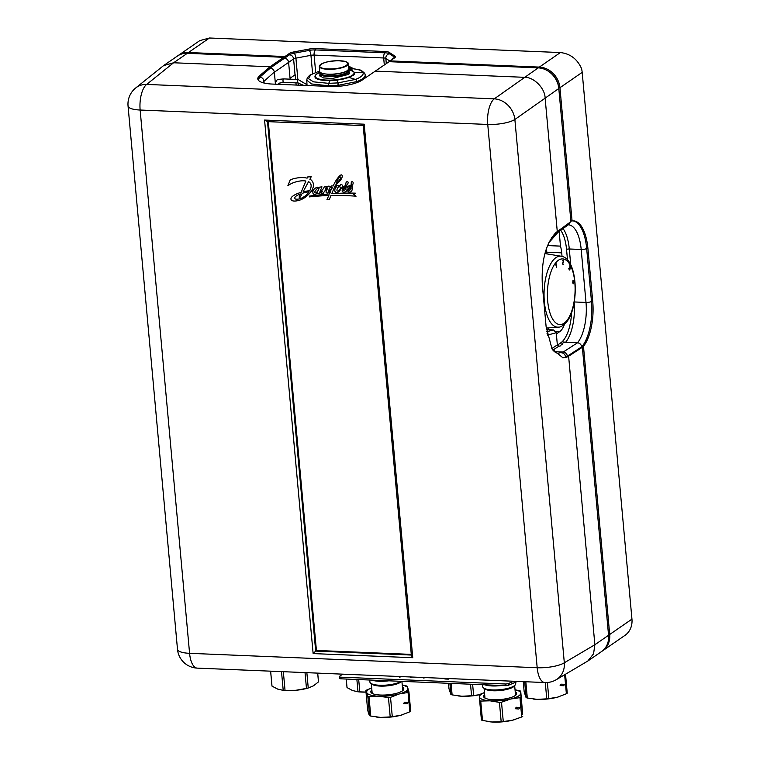 <?xml version="1.0" encoding="UTF-8"?>
<svg xmlns="http://www.w3.org/2000/svg" width="760" height="760" viewBox="0 0 760 760"><rect width="100%" height="100%" fill="white"/><g stroke="black" fill="none" stroke-linecap="round" stroke-linejoin="round"><path stroke-width="1.14" d="M354.341 74.186L354.245 73.672M353.257 68.713L348.64 66.889M390.279 61.731L390.203 60.895L394.63 57.846A8.293 2.271 -5.2 0 0 395.371 56.782A8.293 2.271 -5.2 0 0 394.849 56.078L389.224 52.402A8.293 2.271 -5.2 0 0 384.902 51.49L315.334 48.602A8.293 2.271 -5.2 0 0 309.016 49.077L293.987 51.898A8.293 2.271 -5.2 0 0 289.36 53.475L284.933 56.534L188.432 52.525A20.729 17.936 55.4 0 0 178.467 55.328L199.747 40.632L209.475 38L560.376 52.554C570.152 53.675 577.182 58.947 581.447 68.371A20.729 17.936 55.4 0 1 582.188 72.361L559.949 87.723L572.071 220.97L570.855 220.923A38.703 16.264 92.4 0 1 572.061 220.818M295.621 79.391L295.194 74.718A4.142 1.14 -5.2 0 0 295.051 74.812L290.054 78.261L294.044 75.506L295.269 75.677L295.611 79.391M296.134 85.053L295.944 82.868L296.124 85.053M574.161 302.575A34.551 14.516 -87.6 0 1 565.649 342.256L577.553 342.75C579.842 343.102 581.219 344.479 581.675 346.883L581.685 346.949A38.703 16.264 -87.6 0 0 582.226 346.294A38.703 16.264 92.4 0 0 591.48 301.416L586.663 248.463A38.703 16.264 92.4 0 0 572.917 220.875M563.065 228.598A34.551 14.516 -87.6 0 1 569.288 248.995L581.191 249.489A4.142 1.14 174.8 0 0 586.663 248.463L587.917 248.52A38.703 16.264 92.4 0 0 573.553 220.875A38.703 16.264 92.4 0 0 572.071 220.97M546.991 253.906L546.45 248.501M547.542 245.584L560.481 246.116A20.729 8.711 -87.6 0 1 561.707 252.852L562.029 256.415M547.438 329.688A20.729 8.711 92.4 0 0 548.748 327.873M564.471 324.263A20.729 8.711 -87.6 0 1 559.769 331.578L556.348 333.944L557.375 345.192M602.11 651.149A20.729 17.936 -124.6 0 0 602.689 650.769A20.729 17.936 -124.6 0 0 609.7 634.486L608.484 634.438M582.226 346.294L583.481 346.341L609.7 634.486L631.95 619.125A20.729 17.936 55.4 0 1 624.929 635.408L602.689 650.769M565.649 342.256L563.445 342L562.172 344.736M563.882 341.962L563.939 342.532M579.091 343.149L577.553 342.75A34.551 14.516 92.4 0 0 586.008 302.442L581.191 249.489A34.551 14.516 92.4 0 0 568.366 224.808L567.663 224.874M560.481 246.116L559.151 231.468M574.265 301.957L586.008 302.442A4.142 1.14 174.8 0 0 591.48 301.416L592.733 301.473L587.917 248.52M583.481 346.341A38.703 16.264 92.4 0 0 592.733 301.473M631.95 619.125L582.188 72.361M558.638 87.181A19.352 16.739 -124.6 0 0 547.124 70.499M558.714 87.675L559.949 87.723A20.729 17.936 -124.6 0 0 539.343 67.089L560.376 52.554M177.906 55.727A20.729 17.936 55.4 0 1 178.467 55.328M283.727 57.313L270.037 66.766L173.603 62.766L163.59 65.597L177.327 56.107A20.729 17.936 -124.6 0 1 187.292 53.314L283.727 57.313L283.851 58.643L270.161 68.087L284.487 58.245A4.142 3.591 55.4 0 1 288.61 62.377L290.054 78.261L288.61 62.377A4.142 3.591 -124.6 0 0 284.487 58.245L289.484 54.796A8.293 2.271 174.8 0 1 294.101 53.219L309.13 50.397A8.293 2.271 174.8 0 1 315.457 49.932L385.026 52.82A8.293 2.271 174.8 0 1 389.338 53.732L389.224 52.402M283.774 57.798L285.057 57.855L284.933 56.534M284.487 58.245L283.812 58.216L284.487 58.245M348.555 66.091L353.219 68.495A28.747 7.875 -5.2 0 0 348.764 68.02M354.302 72.304L354.569 73.635M390.241 61.303L385.833 58.425A4.142 3.772 123.1 0 1 389.338 53.732L394.972 57.408A8.293 2.271 174.8 0 1 395.067 57.475M391.951 59.688A4.142 3.772 123.1 0 1 394.972 57.408L394.849 56.078M390.203 60.895L539.343 67.089M305.026 672.591L306.47 688.399L295.83 690.289A20.729 5.681 174.8 0 1 285.437 690.479A20.729 5.681 174.8 0 1 282.844 690.232L277.685 689.101L272.004 686.128L270.636 671.165M317.68 673.122L318.478 681.891L313.443 685.833L308.56 687.895A20.729 5.681 174.8 0 1 295.83 690.289L285.038 690.356A23.36 6.394 174.8 0 1 284.107 690.298A23.36 6.394 174.8 0 1 283.204 690.232L281.865 690.108M309.51 687.591L308.247 687.952L306.859 672.667M317.709 673.122L318.478 681.606A23.36 6.394 174.8 0 1 318.478 681.891M281.504 671.621L283.204 690.232M285.038 690.356L283.337 671.697M272.004 686.128A23.36 6.394 174.8 0 1 271.947 685.843L270.617 671.165M308.247 687.952A23.36 6.394 174.8 0 1 306.47 688.399M365.997 692.075L359.812 691.875L358.691 679.563M356.877 679.487L357.998 691.742L352.592 690.574L347.035 687.582A23.36 6.394 174.8 0 1 346.997 687.372A23.36 6.394 174.8 0 1 346.997 687.163M359.812 691.875A23.36 6.394 174.8 0 1 357.998 691.742M366.006 692.103A20.729 5.681 174.8 0 1 357.894 691.761L356.839 691.638M347.035 687.582L346.256 679.05M470.516 684.209L471.57 695.742L461.928 696.236L452.115 694.887L451.07 683.401M479.512 694.707L473.641 695.514A23.36 6.394 174.8 0 1 471.57 695.742M473.641 695.514L472.625 684.294M449.891 683.354L450.908 694.526L448.989 688.788L448.485 683.288M479.474 694.735A20.729 5.681 174.8 0 1 461.928 696.236A20.729 5.681 174.8 0 1 458.147 695.922A20.729 5.681 174.8 0 1 457.995 695.903M452.115 694.887A23.36 6.394 174.8 0 1 450.908 694.526M564.623 684.313L561.051 684.171L560.12 685.567L563.692 685.719L564.623 684.313M565.525 674.234L567.245 693.158A23.36 6.394 174.8 0 1 566.827 693.452A23.36 6.394 174.8 0 1 566.371 693.756L557.688 697.11L548.843 698.63A23.36 6.394 174.8 0 1 546.763 698.858L537.12 699.352L527.307 698.012L525.825 681.758M524.656 681.711L526.1 697.642L524.181 691.913L523.25 681.644M545.281 682.556L546.763 698.858M548.843 698.63L547.371 682.499M559.208 696.654A20.729 5.681 174.8 0 1 559.056 696.702A20.729 5.681 174.8 0 1 557.688 697.11A20.729 5.681 174.8 0 1 537.12 699.352A20.729 5.681 174.8 0 1 533.339 699.048A20.729 5.681 174.8 0 1 533.188 699.029M564.642 674.756L566.371 693.756M527.307 698.012A23.36 6.394 174.8 0 1 526.1 697.642M342.655 674.158L339.568 676.286A2.764 0.76 -5.2 0 0 339.321 676.647A2.764 0.76 -5.2 0 0 340.926 677.179L505.191 683.99A2.764 0.76 -5.2 0 0 508.45 683.515L513.827 681.255M340.926 677.179L341.078 678.832A2.764 0.76 174.8 0 1 339.463 678.3L339.321 676.647M341.078 678.832L505.333 685.653L505.191 683.99M508.45 683.515L508.601 685.168A2.764 0.76 174.8 0 1 505.333 685.653M508.601 685.168L517.56 681.416M424.422 677.549L423.7 678.053L425.277 677.587M446.063 678.442L445.255 679.003M471.846 679.516L472.729 679.554M458.726 678.975L459.601 679.003M445.673 678.433L444.866 678.984L448.372 679.136L449.179 678.575M411.245 676.998L410.514 677.502L412.158 677.036M398.525 676.476L399.494 677.103L402.078 676.619M484.766 684.798A16.587 4.541 -5.2 0 0 501.6 685.491M482.514 684.703L482.695 686.707A16.587 4.541 -5.2 0 0 484.614 688.56A16.587 4.541 -5.2 0 0 503.395 689.263A16.587 4.541 -5.2 0 0 515.736 683.696L515.603 682.233M519.925 707.541L516.297 707.256L515.185 708.719L518.814 709.004L519.925 707.541M521.769 704.928L521.683 704.159M515.033 689.767L519.65 690.755A23.36 6.394 174.8 0 1 520.714 691.163L522.69 714.371L520.971 697.053A23.36 6.394 174.8 0 1 520.476 697.347A23.36 6.394 174.8 0 1 519.944 697.642L521.711 716.994L512.572 720.195L503.272 721.563A23.36 6.394 174.8 0 1 501.182 721.744L491.919 722L482.486 720.423L480.728 701.072A23.36 6.394 174.8 0 1 479.664 700.663L481.422 720.014A23.36 6.394 174.8 0 0 482.486 720.423M522.728 716.404A23.36 6.394 174.8 0 1 522.244 716.699A23.36 6.394 174.8 0 1 521.711 716.994M520.971 697.053L520.761 693.196A20.729 5.681 174.8 0 1 518.111 696.274A20.729 5.681 174.8 0 1 510.644 699.01A20.729 5.681 174.8 0 1 489.991 700.815A20.729 5.681 174.8 0 1 479.455 696.806L479.664 700.663M515.042 689.804A20.729 5.681 174.8 0 1 520.761 693.196L520.714 691.163M484.481 692.54L480.434 694.184L480.5 694.858M479.541 696.198L479.408 694.773A23.36 6.394 174.8 0 1 480.434 694.184M479.408 694.773L479.455 696.806A20.729 5.681 174.8 0 1 484.481 692.588M480.728 701.072L489.991 700.815L499.425 702.392L501.182 721.744M503.272 721.563L501.505 702.211A23.36 6.394 174.8 0 1 499.425 702.392M501.505 702.211L510.644 699.01L519.944 697.642M515.232 691.885A16.587 4.541 174.8 0 1 514.51 696.017A16.587 4.541 174.8 0 1 493.097 699.713A16.587 4.541 174.8 0 1 484.671 694.668M515.422 719.397A20.729 5.681 174.8 0 1 515.299 719.435A20.729 5.681 174.8 0 1 512.572 720.195A20.729 5.681 174.8 0 1 491.919 722A20.729 5.681 174.8 0 1 489.582 721.772A20.729 5.681 174.8 0 1 489.45 721.762L489.582 721.772M521.835 706.439L521.93 707.208M371.972 680.114A16.587 4.541 -5.2 0 0 372.106 680.162A16.587 4.541 -5.2 0 0 388.806 680.817M369.721 680.019L369.911 682.024A16.587 4.541 -5.2 0 0 372.466 684.133A16.587 4.541 -5.2 0 0 387.239 685.007A16.587 4.541 -5.2 0 0 401.185 681.331M408.072 702.373L404.5 702.221L403.57 703.627L407.141 703.769L408.072 702.373M409.82 711.806A23.36 6.394 174.8 0 0 410.276 711.503A23.36 6.394 174.8 0 0 410.695 711.208L408.937 691.856A23.36 6.394 174.8 0 1 408.519 692.16A23.36 6.394 174.8 0 1 408.053 692.455L409.82 711.806L401.137 715.16L392.284 716.689A23.36 6.394 174.8 0 1 390.212 716.908L380.56 717.402L370.756 716.062L368.99 696.711A23.36 6.394 174.8 0 1 367.792 696.341L369.55 715.692L368.676 713.744L367.631 709.963L365.864 690.612A23.36 6.394 174.8 0 1 366.748 690.014L371.688 687.876A20.729 5.681 174.8 0 0 366.748 692.559L367.792 696.341M368.99 696.711L378.641 696.217A20.729 5.681 174.8 0 1 366.748 692.559L365.864 690.612M392.284 716.689L390.526 697.338L399.209 693.975A20.729 5.681 174.8 0 1 378.641 696.217L388.445 697.556L390.212 716.908M390.526 697.338A23.36 6.394 174.8 0 1 388.445 697.556M402.439 687.211A16.587 4.541 174.8 0 1 402.306 690.973A16.587 4.541 174.8 0 1 380.893 695.058A16.587 4.541 174.8 0 1 371.877 689.985M402.249 685.121A20.729 5.681 174.8 0 1 407.892 688.075A20.729 5.681 174.8 0 1 399.209 693.975L408.053 692.455M406.429 692.607L406.286 690.982M405.849 686.242L405.812 685.757A23.36 6.394 174.8 0 1 407.008 686.128L407.094 687.011M407.36 690.004L407.588 692.493M405.812 685.757L402.249 685.073M402.658 714.704A20.729 5.681 174.8 0 1 402.505 714.751A20.729 5.681 174.8 0 1 401.137 715.16A20.729 5.681 174.8 0 1 380.56 717.402A20.729 5.681 174.8 0 1 376.789 717.098A20.729 5.681 174.8 0 1 376.637 717.079M408.937 691.856L407.008 686.128M370.756 716.062A23.36 6.394 174.8 0 1 369.55 715.692M573.392 282.312L574.019 281.76L573.23 280.934L573.392 282.312M555.769 264.632L556.044 263.596L556.681 267.491L555.769 264.632M572.964 280.535L574.341 282.007L573.334 283.793L572.726 282.901L572.964 280.535M569.829 269.714L569.211 269.772L568.793 268.441L569.696 269.458L569.525 267.9L570.218 267.32L569.725 265.829L570.408 267.558L569.829 269.714M563.597 264.233L562.295 264.081L563.454 261.212L563.112 260.462L562.409 260.908L563.008 260.005L563.673 261.24L562.6 263.673L563.597 264.233M573.382 282.207L573.249 281.067M573.325 283.68L574.284 282.007L573.097 280.421M569.458 269.962L570.332 267.548L569.696 265.838M569.439 269.543L568.822 268.631M563.407 264.214L562.419 263.663L563.578 261.24L562.998 260.015M315.932 74.651A19.76 5.415 -5.2 0 0 315.01 76.18A19.76 5.415 -5.2 0 0 330.135 80.398L326.8 80.645C316.806 80.009 313.139 78.061 315.79 74.793M319.637 71.05L310.773 74.727L308.503 78.688L313.481 81.843L328.681 83.344L328.434 85.766L338.2 85.3L356.924 81.576A30.381 8.322 174.8 0 0 365.19 74.85L365.56 77.786M330.135 80.398A19.76 5.415 174.8 0 0 336.898 79.933L348.973 77.254A19.76 5.415 -5.2 0 0 353.295 74.917A19.76 5.415 -5.2 0 0 353.362 74.86A19.76 5.415 -5.2 0 0 354.274 72.58A19.76 5.415 -5.2 0 0 354.226 72.447L353.087 71.26M345.61 78.318A15.038 4.114 174.8 0 1 340.784 79.648M319.931 74.746L319.694 75.582L323.399 77.909L332.395 78.508L348.812 74.347L349.182 72.086M354.274 72.58L353.523 71.526L348.612 69.597A19.523 5.348 174.8 0 1 353.115 74.66A19.523 5.348 174.8 0 1 353.058 74.708A19.523 5.348 174.8 0 1 328.444 80.132A19.523 5.348 174.8 0 1 316.198 74.385A19.523 5.348 174.8 0 1 316.255 74.328A19.523 5.348 174.8 0 1 320.102 72.181L316.065 74.442L315.01 76.18A19.76 5.415 -5.2 0 0 315.001 76.18M336.898 79.933L337.82 82.906L328.681 83.344L330.096 80.664L336.946 80.199L349.163 77.491L355.404 79.439L338.058 82.888L338.285 86.317M348.802 68.362L353.523 68.742L348.792 68.324M338.058 82.888L337.953 85.32M357.038 82.584L356.924 81.576A2.071 1.415 69.4 0 0 355.404 79.439A28.519 7.809 -5.2 0 0 362.985 72.495C362.073 70.709 358.901 69.473 353.447 68.789L353.989 68.856M353.447 68.789L348.906 69.654M349.163 77.491L353.609 75.069A19.997 5.481 174.8 0 0 354.483 72.618L353.647 71.639M338.248 60.771C355.927 60.648 346.427 69.35 329.308 68.97C311.628 69.094 321.128 60.392 338.248 60.771A14.259 3.905 -5.2 0 0 320.292 64.771A14.259 3.905 -5.2 0 0 329.308 68.97A14.259 3.905 -5.2 0 0 347.263 64.971A14.259 3.905 -5.2 0 0 338.248 60.771M347.31 62.538A14.554 3.99 174.8 0 1 348.298 63.793A14.554 3.99 174.8 0 1 329.241 69.312A14.554 3.99 174.8 0 1 319.305 66.434L319.656 71.307A14.649 4.009 -5.2 0 0 329.65 74.214L329.764 74.404A14.373 3.933 -5.2 0 0 348.222 69.986M329.659 74.271A13.48 3.696 174.8 0 1 326.049 74.024M546.44 329.65L553.489 329.935L556.244 332.728L557.356 344.935L558.742 346.303L552.881 350.103M275.281 82.555L274.379 72.2C273.933 69.872 272.574 68.514 270.322 68.124L270.227 68.087M262.523 82.593L274.331 72.057M570.2 222.11L568.898 224.323L554.733 234.716L555.997 232.57M257.973 79.562A24.814 7.353 -5.9 0 1 259.625 77.159L270.161 68.096L270.037 66.766L259.483 75.848A24.814 7.353 -5.9 0 0 257.801 78.916A24.814 7.353 -5.9 0 0 272.308 84.065L330.011 86.46A24.814 7.353 -5.9 0 0 362.121 80.104L389.13 61.684L538.194 67.868A20.729 17.936 -124.6 0 1 558.799 88.511L570.912 221.587L557.279 231.591L545.11 97.964C544.996 88.207 533.672 76.864 524.514 77.32L375.44 71.136M258.162 79.933L259.853 77.13L270.322 68.124M563.169 342.798L560.244 345.962L558.742 346.303M563.226 342.741L565.506 342.256L577.553 342.76L563.303 351.984C565.592 352.327 566.95 353.713 567.369 356.145A43.576 19.285 92.9 0 1 567.283 356.202A43.576 19.285 92.9 0 1 565.544 357.067L566.779 357.133A43.576 19.285 92.9 0 0 568.613 356.202L582.359 347.31L608.561 635.274A20.729 17.936 -124.6 0 1 601.549 651.558L587.812 661.038L593.56 653.799L594.871 644.736L568.613 356.202L567.369 356.145M552.168 349.173L554.382 351.69L557.46 353.362L563.303 351.984M582.359 347.31L581.106 347.253L567.359 356.155M558.799 88.511L514.871 119.481A20.729 17.546 -125.4 0 0 494.275 98.847L538.194 67.868M187.292 53.314L173.603 62.766L146.661 84.427A20.729 8.711 -87.6 0 0 140.144 110.029L189.582 653.315L537.187 667.736L487.749 124.45L140.144 110.029A20.729 5.681 174.8 0 1 128.05 106.001L177.489 649.287A20.729 20.729 0 0 0 197.277 668.125L544.892 682.547A20.729 20.729 0 0 0 556.282 679.687L556.282 679.687A20.729 17.841 -120.5 0 0 564.319 662.767L594.871 644.736L608.561 635.274M556.282 679.687L587.812 661.038M163.59 65.597L135.698 87.97A20.729 20.729 0 0 0 128.05 106.001M557.279 231.591A43.576 19.285 92.9 0 0 555.484 233.016C545.481 244.226 541.111 261.706 542.374 285.456L546.117 326.676L552.007 348.868L562.932 357.798L566.779 357.133M544.892 682.547A20.729 8.711 -87.6 0 1 537.187 667.736A20.729 5.681 174.8 0 0 564.319 662.767L514.871 119.481A20.729 5.681 -5.2 0 1 487.749 124.45A20.729 8.711 -87.6 0 1 494.275 98.847L146.661 84.427A20.729 18.002 -128.8 0 0 135.698 87.97M268.109 121.648L316.255 650.693L315.685 651.082L411.34 655.053M316.255 650.693L411.302 654.635M363.185 125.6L411.388 655.528L412.756 657.713L313.13 653.581L315.685 651.082L267.501 121.628M363.356 125.505L364.202 124.193L412.756 657.713M313.13 653.581L264.575 120.061L267.491 121.534M562.314 357.741L565.544 357.067A4.142 3.639 68 0 0 561.659 352.82M555.911 232.645A4.142 3.524 -124.7 0 1 554.591 234.811L554.733 234.716M340.613 177.831A2.926 2.527 -124.6 0 0 340.594 177.289L340.224 176.89A1.51 1.302 -124.6 0 0 339.416 177.166A2.736 2.365 -124.6 0 0 339.026 177.593A27.398 23.702 -124.6 0 0 336.233 183.416A19.304 16.701 -124.6 0 0 340.043 179.132A5.51 4.769 -124.6 0 0 340.613 177.831L340.584 177.85A2.926 2.527 -124.6 0 0 340.565 177.308L340.195 176.909A1.51 1.302 -124.6 0 0 339.483 177.118L339.511 177.099M318.725 189.126A1.016 0.883 -124.6 0 0 317.651 188.252A2.755 2.384 -124.6 0 0 316.967 188.822A24.472 21.175 -124.6 0 0 315.248 191.035A8.683 7.505 -124.6 0 0 314.849 191.748A1.149 0.997 -124.6 0 0 314.916 192.631A1.007 0.874 -124.6 0 0 315.865 192.85A12.816 11.086 -124.6 0 0 318.497 189.934A1.539 1.33 -124.6 0 0 318.725 189.126L318.697 189.145A1.016 0.883 -124.6 0 0 317.623 188.271A2.755 2.384 -124.6 0 0 317.423 188.394L317.423 188.394M309.728 190.75L309.757 190.732A16.806 14.535 -124.6 0 0 311.049 186.96A4.807 4.161 -124.6 0 0 311.115 185.725L311.115 185.725A3.211 2.784 -124.6 0 0 310.84 184.148A5.415 4.683 -124.6 0 0 310.089 182.884A2.603 2.252 -124.6 0 0 308.503 181.744L303.107 191.786A49.675 42.978 55.4 0 1 309.728 190.75A16.806 14.535 -124.6 0 0 311.02 186.979A4.807 4.161 -124.6 0 0 311.144 185.706A3.211 2.784 -124.6 0 0 310.812 184.167A5.415 4.683 -124.6 0 0 310.061 182.903A2.603 2.252 -124.6 0 0 308.474 181.763M345.8 185.868L345.828 185.848A7.752 6.707 55.4 0 1 345.895 186.352A7.752 6.707 55.4 0 1 345.923 187.007L345.895 187.026A17.898 15.485 -124.6 0 0 343.719 188.043A5.168 4.465 -124.6 0 0 343.482 188.185A5.168 4.465 -124.6 0 0 342.865 188.718A4.142 3.581 -124.6 0 0 342.219 189.791A5.538 4.797 -124.6 0 0 342.19 191.244A1.349 1.168 -124.6 0 0 342.712 191.9A3.372 2.916 -124.6 0 0 343.748 192.175A7.667 6.631 -124.6 0 0 345.069 192.014A3.505 3.03 -124.6 0 0 345.781 191.672A3.505 3.03 -124.6 0 0 346.769 190.409A6.118 5.292 -124.6 0 0 347.026 189.116A8.179 7.077 -124.6 0 0 346.997 188.1A8.179 7.077 -124.6 0 0 346.911 187.435A28.053 24.273 -124.6 0 0 351.262 185.639A6.204 5.367 55.4 0 1 351.329 186.124A6.204 5.367 55.4 0 1 351.358 186.761A9.367 8.103 -124.6 0 0 349.543 187.653A9.367 8.103 -124.6 0 0 348.64 188.404A5.168 4.474 -124.6 0 0 347.633 190.504A1.691 1.463 -124.6 0 0 348.859 192.023A4.047 3.505 -124.6 0 0 350.959 191.7A4.408 3.809 -124.6 0 0 352.155 189.725A23.484 20.311 -124.6 0 0 352.279 187.862A104.053 90.022 55.4 0 1 351.956 185.478A3.8 3.287 -124.6 0 0 353.144 182.789A1.273 1.102 -124.6 0 0 352.592 181.725A0.636 0.551 -124.6 0 0 351.899 181.64A2.166 1.881 -124.6 0 0 351.205 183.217A565.687 489.402 -124.6 0 0 351.215 184.861A21.707 18.781 55.4 0 1 346.892 186.532A5.804 5.026 55.4 0 1 346.788 184.975A5.396 4.665 -124.6 0 0 347.938 183.435A1.852 1.605 -124.6 0 0 348.127 182.618A0.902 0.779 -124.6 0 0 347.861 181.802A1.454 1.254 -124.6 0 0 347.244 181.621A1.881 1.634 -124.6 0 0 346.437 181.991A2.46 2.128 -124.6 0 0 345.923 183.112A10.241 8.854 -124.6 0 0 345.705 185.003A10.602 9.177 55.4 0 1 344.118 186.447A10.602 9.177 55.4 0 1 343.111 187.036A3.201 2.774 55.4 0 1 341.971 187.283A13.072 11.314 -124.6 0 0 342.437 186.086A2.09 1.814 -124.6 0 0 342.351 185.355A1.254 1.083 -124.6 0 0 341.164 184.49A2.451 2.119 -124.6 0 0 339.891 186.048A1.425 1.226 -124.6 0 0 340.575 187.786A7.942 6.869 55.4 0 1 338.551 190.855A2.137 1.852 55.4 0 1 337.858 191.111A0.864 0.75 55.4 0 1 336.993 190.627A3.049 2.641 55.4 0 1 337.174 189.031A10.498 9.082 55.4 0 1 339.729 185.744L335.169 185.734L335.341 185.174A34.409 29.773 -124.6 0 0 340.68 179.987A16.919 14.639 -124.6 0 0 342 177.498A22.429 19.399 -124.6 0 0 342.323 176.12A1.254 1.092 -124.6 0 0 341.449 174.857A2.119 1.833 -124.6 0 0 340.708 175.066A17.869 15.456 -124.6 0 0 339.635 175.911A33.126 28.662 -124.6 0 0 336.88 179.246A35.102 30.371 -124.6 0 0 333.298 185.924L331.274 185.943L330.647 187.445L332.652 187.34A17.822 15.418 55.4 0 1 328.89 191.273A17.822 15.418 55.4 0 1 328.538 191.511L328.301 191.377A0.655 0.56 55.4 0 1 328.339 191.159A23.968 20.738 55.4 0 1 329.707 188.375A2.308 1.995 -124.6 0 0 329.973 186.827A0.769 0.665 -124.6 0 0 329.46 186.257A2.66 2.299 -124.6 0 0 328.282 186.209A4.446 3.847 -124.6 0 0 327.854 186.457A4.446 3.847 -124.6 0 0 327.351 186.884L325.498 188.67L326.534 186.438L324.368 186.542A12.416 10.745 55.4 0 1 323.048 189.069A68.799 59.527 55.4 0 1 320.102 192.137A1.795 1.558 55.4 0 1 319.751 192.261L321.983 186.855L319.675 187.131L319.228 188.109A1.282 1.102 -124.6 0 0 318.697 187.378A2.831 2.451 -124.6 0 0 316.996 187.311A9.405 8.142 -124.6 0 0 315.505 188.062A5.871 5.082 -124.6 0 0 315.001 188.366A5.871 5.082 -124.6 0 0 313.367 190.446L311.714 190.475A11.932 10.317 -124.6 0 0 312.787 188.252A7.6 6.574 -124.6 0 0 313.443 185.582A4.066 3.524 -124.6 0 0 313.462 184.632A4.066 3.524 -124.6 0 0 313.405 184.205A7.144 6.184 -124.6 0 0 312.968 182.561A5.101 4.418 -124.6 0 0 311.961 180.823A3.943 3.41 -124.6 0 0 309.88 179.284L311.239 176.709L307.553 176.975L307.087 178.173A13.157 11.39 -124.6 0 0 303.876 177.65A42.038 36.366 -124.6 0 0 297.967 177.84A48.953 42.351 -124.6 0 0 290.244 179.806L287.878 185.715A30.78 26.628 55.4 0 1 288.496 185.278A30.78 26.628 55.4 0 1 295.706 181.953A41.477 35.891 55.4 0 1 301.701 180.823A18.791 16.255 55.4 0 1 305.852 181.041L301.122 192.403A39.349 34.038 -124.6 0 0 296.001 194.199A40.774 35.273 -124.6 0 0 292.942 196.004A18.487 15.988 -124.6 0 0 291.622 197.153A3.163 2.736 -124.6 0 0 290.928 198.873A2.223 1.919 -124.6 0 0 291.27 200.041A1.501 1.302 -124.6 0 0 292.115 200.697A20.007 17.309 55.4 0 1 293.274 200.972A8.578 7.429 -124.6 0 0 295.269 201.039A25.773 22.296 -124.6 0 0 299.488 200.232A27.493 23.779 -124.6 0 0 304.741 197.619A27.493 23.779 -124.6 0 0 305.644 196.954L305.681 196.906A29.659 25.66 -124.6 0 0 311.03 191.539L312.959 191.434A3.572 3.087 -124.6 0 0 312.94 193.078A1.254 1.083 -124.6 0 0 314.345 194.341A3.325 2.878 -124.6 0 0 315.818 194.142A7.999 6.916 -124.6 0 0 316.312 193.838A7.999 6.916 -124.6 0 0 317.471 192.784A2.033 1.758 -124.6 0 0 317.993 193.439A1.862 1.615 -124.6 0 0 319.561 193.42A25.46 22.03 -124.6 0 0 319.979 193.135A25.46 22.03 -124.6 0 0 322.297 191.254L321.366 193.353L323.294 193.249A33.867 29.308 55.4 0 1 327.37 188.09L327.56 188.185A7.457 6.45 55.4 0 1 327.303 188.86A45.049 38.978 55.4 0 1 326.202 191.216A1.539 1.33 -124.6 0 0 326.249 192.707A1.824 1.586 -124.6 0 0 327.617 192.954A4.627 4.009 -124.6 0 0 328.852 192.423A4.627 4.009 -124.6 0 0 329.184 192.166A18.905 16.359 55.4 0 1 330.79 190.864A18.905 16.359 55.4 0 1 330.894 190.798A62.51 54.074 55.4 0 1 329.517 193.98A545.471 471.912 -124.6 0 0 309.577 196.052L309.272 196.906A457.434 395.751 55.4 0 1 328.833 195.434L326.971 199.509L329.346 199.5L330.97 195.377A354.322 306.546 55.4 0 1 356.079 196.194L353.733 194.589L355.3 193.154A297.226 257.146 -124.6 0 0 331.74 193.705L334.618 186.884L336.613 186.656A7.837 6.783 -124.6 0 0 334.846 189.516A4.266 3.696 -124.6 0 0 334.875 191.159A1.52 1.311 -124.6 0 0 335.844 192.251A4.513 3.905 -124.6 0 0 337.44 192.394A3.163 2.736 -124.6 0 0 338.779 191.767A16.9 14.62 -124.6 0 0 341.487 188.014A5.766 4.987 -124.6 0 0 343.966 187.445A6.156 5.32 -124.6 0 0 344.603 187.074A6.156 5.32 -124.6 0 0 345.8 185.868A7.752 6.707 55.4 0 1 345.866 186.371A7.752 6.707 55.4 0 1 345.895 187.026M351.358 186.761L351.386 186.741A6.204 5.367 55.4 0 0 351.358 186.105A6.204 5.367 55.4 0 0 351.291 185.62A28.053 24.273 -124.6 0 1 346.94 187.416L346.911 187.435M268.299 121.657L316.416 650.446L411.284 654.389M330.999 195.358L330.97 195.377A354.322 306.546 55.4 0 1 356.041 196.166M309.605 196.042L309.301 196.887A457.434 395.751 55.4 0 1 328.861 195.415L326.971 199.509L329.356 199.481M330.819 190.845L330.79 190.864A18.905 16.359 55.4 0 1 330.819 190.845A18.905 16.359 55.4 0 1 330.923 190.779A62.51 54.074 55.4 0 1 329.545 193.961L329.517 193.98M327.588 188.166A7.457 6.45 55.4 0 1 327.332 188.841L327.303 188.86A45.049 38.978 55.4 0 1 326.23 191.197A1.539 1.33 -124.6 0 0 326.277 192.689A1.824 1.586 -124.6 0 0 327.645 192.935L327.617 192.954M327.645 192.935A4.627 4.009 -124.6 0 0 328.861 192.413M322.297 191.254L321.394 193.334L323.313 193.23M317.471 192.784L317.499 192.764A2.033 1.758 -124.6 0 0 318.022 193.42L317.993 193.439A1.862 1.615 -124.6 0 0 319.589 193.401L319.561 193.42A25.46 22.03 -124.6 0 0 319.998 193.125M311.03 191.539L312.959 191.434A3.572 3.087 -124.6 0 0 312.968 193.059A1.254 1.083 -124.6 0 0 314.374 194.322L314.345 194.341A3.325 2.878 -124.6 0 0 315.846 194.123L315.818 194.142A7.999 6.916 -124.6 0 0 316.322 193.828M292.961 195.994A18.487 15.988 -124.6 0 0 291.65 197.134A3.163 2.736 -124.6 0 0 290.956 198.844A2.223 1.919 -124.6 0 0 291.298 200.023A1.501 1.302 -124.6 0 0 292.144 200.678L292.115 200.697A20.007 17.309 55.4 0 1 293.303 200.953A8.578 7.429 -124.6 0 0 295.298 201.02A25.773 22.296 -124.6 0 0 299.516 200.212L299.488 200.232M299.516 200.212A27.493 23.779 -124.6 0 0 304.75 197.609M288.496 185.278L288.524 185.259A30.78 26.628 55.4 0 1 288.524 185.259A30.78 26.628 55.4 0 1 295.735 181.934A41.477 35.891 55.4 0 1 301.729 180.804A18.791 16.255 55.4 0 1 305.881 181.023L301.122 192.403M290.272 179.806L287.907 185.696M307.581 176.975L307.087 178.173M315.02 188.357A5.871 5.082 -124.6 0 0 313.395 190.427L313.367 190.446M319.257 188.09L319.694 187.131M324.387 186.542A12.416 10.745 55.4 0 1 323.076 189.05A68.799 59.527 55.4 0 1 320.131 192.118L320.102 192.137M325.527 188.651L327.351 186.884A4.446 3.847 -124.6 0 1 327.864 186.447M331.293 185.943L330.676 187.425L332.68 187.321A17.822 15.418 55.4 0 1 328.918 191.254A17.822 15.418 55.4 0 1 328.909 191.263L328.918 191.254M333.327 185.905L333.298 185.924A35.102 30.371 -124.6 0 1 336.908 179.227L336.88 179.246M340.708 175.066A17.869 15.456 -124.6 0 0 339.663 175.892L339.635 175.911M339.663 175.892A33.126 28.662 -124.6 0 0 336.908 179.227M340.708 184.718A2.451 2.119 -124.6 0 0 339.919 186.029A1.425 1.226 -124.6 0 0 340.603 187.767A7.942 6.869 55.4 0 1 338.58 190.836L338.551 190.855M346.617 181.849A1.881 1.634 -124.6 0 0 346.465 181.972A2.46 2.128 -124.6 0 0 345.952 183.093L345.923 183.112A10.241 8.854 -124.6 0 0 345.733 184.984A10.602 9.177 55.4 0 1 344.147 186.428A10.602 9.177 55.4 0 1 344.128 186.438L344.118 186.447M351.918 181.63A2.166 1.881 -124.6 0 0 351.234 183.198L351.205 183.217A565.687 489.402 -124.6 0 0 351.243 184.832L351.215 184.861M349.562 187.644A9.367 8.103 -124.6 0 0 348.669 188.385L348.64 188.404A5.168 4.474 -124.6 0 0 347.662 190.475A1.691 1.463 -124.6 0 0 348.887 192.005L348.859 192.023M348.887 192.005A4.047 3.505 -124.6 0 0 350.977 191.691M343.501 188.176A5.168 4.465 -124.6 0 0 342.893 188.698A4.142 3.581 -124.6 0 0 342.256 189.762A5.538 4.797 -124.6 0 0 342.219 191.225A1.349 1.168 -124.6 0 0 342.741 191.881A3.372 2.916 -124.6 0 0 343.776 192.156A7.667 6.631 -124.6 0 0 345.097 191.995L345.069 192.014A3.505 3.03 -124.6 0 0 345.8 191.653M341.487 188.014L341.515 187.986A5.766 4.987 -124.6 0 0 343.995 187.425L343.966 187.445M343.995 187.425A6.156 5.32 -124.6 0 0 344.613 187.064M334.647 186.865L336.642 186.637A7.837 6.783 -124.6 0 0 334.875 189.496A4.266 3.696 -124.6 0 0 334.903 191.14A1.52 1.311 -124.6 0 0 335.873 192.223A4.513 3.905 -124.6 0 0 337.469 192.375L337.44 192.394M337.469 192.375A3.163 2.736 -124.6 0 0 338.513 191.976M344.669 190.028L344.698 190.009A1.71 1.482 -124.6 0 0 344.812 189.924A5.434 4.702 -124.6 0 0 345.724 188.043A4.683 4.056 -124.6 0 0 344.166 188.641A4.683 4.056 -124.6 0 0 344.156 188.651A4.683 4.056 -124.6 0 0 343.776 188.945A2.85 2.47 -124.6 0 0 343.472 189.458A0.741 0.636 -124.6 0 0 343.606 190.228A1.71 1.482 -124.6 0 0 344.784 189.943A5.434 4.702 -124.6 0 0 345.695 188.062A4.683 4.056 -124.6 0 0 344.137 188.66L344.166 188.641M349.866 190.114L349.837 190.133A3.933 3.401 -124.6 0 0 351.158 187.881L351.158 187.881A4.683 4.047 -124.6 0 0 349.942 188.404A4.683 4.047 -124.6 0 0 349.923 188.413A4.683 4.047 -124.6 0 0 348.764 189.743L348.859 190.294A0.893 0.769 -124.6 0 0 349.476 190.351A3.933 3.401 -124.6 0 0 349.837 190.133A3.933 3.401 -124.6 0 0 349.866 190.114A3.933 3.401 -124.6 0 0 351.187 187.862A4.683 4.047 -124.6 0 0 349.913 188.423L349.942 188.404M299.212 197.191L299.183 197.21A1.415 1.226 55.4 0 1 299.231 196.697L300.399 193.971A21.005 18.173 -124.6 0 0 296.542 195.814A6.251 5.405 -124.6 0 0 296.238 196.013A6.251 5.405 -124.6 0 0 296.219 196.023A6.251 5.405 -124.6 0 0 295.108 197.096A2.023 1.748 -124.6 0 0 294.804 197.923A1.32 1.14 -124.6 0 0 295.155 198.864A2.061 1.776 -124.6 0 0 296.191 199.167A13.699 11.856 -124.6 0 0 297.625 199.177A16.349 14.146 -124.6 0 0 303.107 197.305A24.614 21.299 -124.6 0 0 304.447 196.46A24.614 21.299 -124.6 0 0 309.054 191.909A33.088 28.623 -124.6 0 0 302.204 193.373L300.418 196.792A1.282 1.111 55.4 0 1 299.753 197.372A0.75 0.655 55.4 0 1 299.212 197.191A1.415 1.226 55.4 0 1 299.26 196.678L300.371 193.99A21.005 18.173 -124.6 0 0 296.514 195.843A6.251 5.405 -124.6 0 0 296.21 196.032L296.238 196.013M304.447 196.46L304.475 196.441A24.614 21.299 -124.6 0 0 304.475 196.441A24.614 21.299 -124.6 0 0 309.082 191.891A33.088 28.623 -124.6 0 0 302.233 193.344L302.204 193.373M299.753 197.372L299.725 197.391A0.75 0.655 55.4 0 1 299.183 197.21M315.894 192.831L315.865 192.85A12.816 11.086 -124.6 0 0 318.469 189.952L318.469 189.952A1.539 1.33 -124.6 0 0 318.697 189.145M336.262 183.398L336.233 183.416A19.304 16.701 -124.6 0 0 340.014 179.151A5.51 4.769 -124.6 0 0 340.584 177.85M546.839 252.234L561.707 252.852M555.807 331.408L559.769 331.578M563.445 342L563.502 342.608M557.394 345.183L560.794 342.827A32.48 13.642 92.4 0 0 571.586 312.502M561.668 344.423A2.071 1.795 55.4 0 1 560.794 342.827M567.501 259.967L566.552 249.508A2.071 0.57 -5.2 0 1 569.288 248.995L570.731 264.926M566.552 249.508A32.48 13.642 92.4 0 0 560.709 230.327M209.475 38L188.432 52.525M384.313 65.008L383.676 57.969A4.142 1.738 92.4 0 1 385.026 52.82L384.902 51.49M386.308 63.631L385.833 58.425A4.142 1.14 -5.2 0 0 383.676 57.969L314.108 55.081A4.142 1.738 92.4 0 1 315.457 49.932L315.334 48.602M312.597 73.53L310.945 55.318A4.142 1.302 79.4 0 0 309.13 50.397L309.016 49.077M315.666 72.257L314.108 55.081A4.142 1.14 -5.2 0 0 310.945 55.318L295.916 58.14A4.142 1.302 79.4 0 0 294.101 53.219L293.987 51.898M295.051 74.812L293.598 58.928A4.142 3.591 55.4 0 0 289.484 54.796L289.36 53.475M274.379 72.2L293.598 58.928A4.142 1.14 -5.2 0 1 295.916 58.14L297.853 79.486M298.176 82.963L298.366 85.139M298.148 82.878A1.729 0.722 -87.6 0 1 297.93 82.954A1.729 0.722 -87.6 0 1 297.284 81.719A1.729 0.722 -87.6 0 1 297.844 79.572A1.729 0.722 -87.6 0 1 298.072 79.496A1.729 0.722 -87.6 0 1 298.291 79.6M279.158 84.341A1.729 1.463 143.6 0 0 278.92 83.743L278.663 83.248L283.651 82.355A1.729 0.722 -87.6 0 1 283.005 81.12A1.729 0.722 -87.6 0 1 283.091 79.885A1.729 0.722 -87.6 0 1 283.793 78.907L298.072 79.496L308.36 85.557M484.281 688.408A15.342 4.199 -5.2 0 0 485.82 689.5A15.342 4.199 -5.2 0 0 502.037 690.317A15.342 4.199 -5.2 0 0 514.482 685.663M371.498 683.734A15.342 4.199 -5.2 0 0 373.625 685.054A15.342 4.199 -5.2 0 0 389.224 685.644A15.342 4.199 -5.2 0 0 401.479 681.34M546.26 328.073L558.315 327.113A35.511 14.915 -87.6 0 1 544.331 301.406A35.511 14.915 -87.6 0 1 552.606 260.917A35.511 14.915 -87.6 0 1 552.681 260.813A35.511 14.915 -87.6 0 1 561.25 256.243L544.92 253.565M555.313 263.302A32.861 13.803 -87.6 0 1 555.389 263.207A32.861 13.803 -87.6 0 1 573.79 275.405A32.861 13.803 -87.6 0 1 567.188 320.178A32.861 13.803 -87.6 0 1 567.112 320.273A32.861 13.803 -87.6 0 1 548.711 308.075A32.861 13.803 -87.6 0 1 555.313 263.302M328.481 86.393L328.434 85.766L311.505 83.942L306.755 80.132L306.945 83.771M354.483 72.618L362.985 72.495A2.071 1.985 -23.9 0 1 364.847 73.653L365.19 74.85M329.65 74.214A14.649 4.009 -5.2 0 0 348.83 68.656C347.329 72.114 340.964 74.034 329.735 74.413M348.83 68.656L348.298 63.793C348.783 62.32 345.439 61.313 338.285 60.752C327.199 61.123 320.872 63.013 319.305 66.434A14.554 3.99 174.8 0 1 320.045 65.018M320.967 72.789L321.005 73.216A13.48 3.696 -5.2 0 0 330.201 75.867A13.48 3.696 -5.2 0 0 347.852 70.775L347.823 70.48M347.861 70.452A13.614 3.724 174.8 0 1 330.173 76.038A13.614 3.724 174.8 0 1 320.967 72.817M348.412 69.901L349.087 71.06A14.687 4.019 174.8 0 0 348.356 69.958A14.411 3.943 174.8 0 1 344.233 74.195A14.411 3.943 174.8 0 1 329.925 76.266A14.411 3.943 174.8 0 1 320.416 72.456A14.687 4.019 174.8 0 0 319.837 73.72L320.084 76.399M349.334 73.739L349.087 71.06A14.687 4.019 174.8 0 1 329.859 76.608A14.687 4.019 174.8 0 1 319.837 73.72L320.349 72.399M556.244 332.728L547.618 335.055A44.232 18.582 -87.6 0 1 547.333 335.131M551.817 348.517L557.356 344.935M264.091 83.03L263.91 81.035M554.353 351.652L563.236 352.022A4.142 3.562 58.6 0 1 567.283 356.202M546.744 331.759L553.489 329.935M581.675 346.883L581.106 347.253M264.575 120.061L364.202 124.193M197.277 668.125A20.729 8.711 -87.6 0 1 189.582 653.315A20.729 5.681 -5.2 0 1 177.489 649.287M550.183 240.017L554.971 234.536M259.625 77.159L259.483 75.848M554.591 234.811L553.327 235.828A4.142 3.401 -132.2 0 0 554.192 234.317M259.853 77.13A4.142 3.639 49.3 0 1 263.948 81.006M546.981 333.241A2.764 2.489 74.9 0 1 547.618 335.055M283.651 82.355L297.93 82.954L303.639 85.357M283.793 78.907C275.253 79.657 277.837 79.41 275.3 82.479L275.338 84.189M278.92 83.743L279.366 84.35M346.247 679.05L346.997 687.372M515.546 695.324L514.653 685.529M484.984 698.107L484.091 688.313M484.861 696.749L484.015 697.385M516.258 694.602L515.432 694.146M402.752 690.65L401.907 681.359M372.191 693.424L371.308 683.63M558.315 327.113C560.424 327.427 563.274 325.603 566.856 321.66C579.557 305.928 577.923 258.381 561.25 256.243M319.637 71.013L309.7 75.221L307.287 77.814L306.755 80.132M353.723 68.77C358.416 70.12 359.926 68.229 364.847 73.653M267.13 121.609L363.156 125.6M553.327 235.828L551.703 237.519M557.973 232.341L548.672 242.972"/></g></svg>
